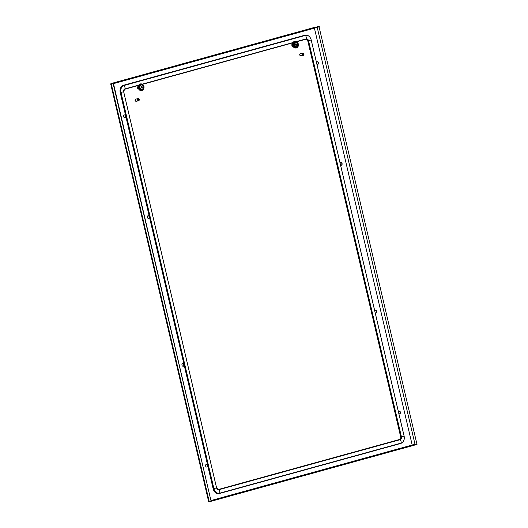 <?xml version="1.0" encoding="UTF-8"?>
<svg xmlns="http://www.w3.org/2000/svg" width="528" height="528" viewBox="0 0 528 528"><rect width="100%" height="100%" fill="white"/><g stroke="black" fill="none" stroke-linecap="round" stroke-linejoin="round"><path stroke-width="0.79" d="M148.645 218.414A1.379 1.076 -99.8 0 1 148.097 215.708A1.379 1.076 -99.8 0 1 148.645 218.414M124.377 114.932A1.379 1.076 -99.8 0 1 124.925 117.638A1.379 1.076 -99.8 0 1 124.377 114.932M340.54 165.02A1.379 1.076 80.2 0 0 342.104 163.634A1.379 1.076 80.2 0 0 340.098 163.126M316.899 64.231A1.379 1.076 80.2 0 0 318.463 62.845A1.379 1.076 80.2 0 0 316.457 62.33M182.688 363.554A1.379 1.076 80.2 0 0 183.315 366.241A1.379 1.076 80.2 0 0 182.688 363.554M398.409 411.741A1.379 1.076 -99.8 0 1 400.415 412.256A1.379 1.076 -99.8 0 1 398.858 413.642M206.329 464.35A1.379 1.076 80.2 0 0 206.956 467.036A1.379 1.076 80.2 0 0 206.329 464.35M374.768 310.952A1.379 1.076 -99.8 0 1 376.774 311.461A1.379 1.076 -99.8 0 1 375.217 312.847M124.793 117.652A1.379 1.076 80.2 0 0 124.331 114.952M340.692 162.538A1.379 1.076 -99.8 0 1 341.161 165.244M317.051 61.75A1.379 1.076 -99.8 0 1 317.519 64.449M182.642 363.568A1.379 1.076 -99.8 0 1 183.104 366.274M399.472 413.86A1.379 1.076 80.2 0 0 399.003 411.16M206.283 464.363A1.379 1.076 -99.8 0 1 206.745 467.062M375.83 313.071A1.379 1.076 80.2 0 0 375.368 310.365M148.434 218.447A1.379 1.076 80.2 0 0 147.965 215.741M113.487 83.642L319.051 26.895L318.958 26.492L111.778 83.358L111.613 83.807C110.543 83.965 110.398 83.919 111.197 83.648L111.778 83.358L111.613 83.807M133.28 77.662L131.518 78.032L133.28 77.662M296.003 32.597L297.766 32.228L296.003 32.597M113.078 83.325L211.108 501.277L209.227 501.6L111.197 83.648L318.958 26.492M113.507 83.635L113.414 83.233M319.288 26.4L317.084 26.816L318.978 26.486L417.008 444.437L318.978 26.486M412.19 445.005L211.253 500.471L412.19 445.005L416.889 444.041L417.008 444.437M211.108 501.277L113.395 83.239M209.227 501.6L208.626 501.475L110.682 83.879M416.889 444.041L211.345 500.782L211.444 501.184L416.988 444.444M395.314 449.909L393.551 450.278L395.314 449.909M231.218 495.205L229.456 495.574L231.218 495.205M137.564 99.97A1.109 0.858 80.2 0 0 138.607 100.795L138.778 100.762A1.109 0.858 80.2 0 0 138.283 98.644L138.112 98.67A1.109 0.858 80.2 0 0 137.841 98.749L138.013 98.716A1.109 0.858 80.2 0 0 137.564 99.97M138.039 98.683L135.808 99.066A1.109 0.858 80.2 0 0 136.184 101.244L138.409 100.861A1.109 0.858 80.2 0 0 138.494 100.841L138.013 98.716M138.778 100.762L138.283 98.644M138.607 100.795L138.112 98.67M295.231 41.204L294.439 41.488L296.492 41.428L298.076 43.177L298.419 45.197L297.805 47.012L296.795 47.87L295.555 48.015L293.548 46.451L293.066 43.6L294.433 41.468L292.981 42.709L292.618 44.88L293.773 47.329L295.977 48.048M297.059 41.831L298.32 43.91L298.102 46.537M296.446 47.005A2.488 1.934 80.2 0 0 297.739 44.154A2.488 1.934 80.2 0 0 295.436 42.141A2.488 1.934 80.2 0 0 295.291 42.174A2.488 1.934 80.2 0 0 293.971 45.019A2.488 1.934 80.2 0 0 296.281 47.045A2.488 1.934 80.2 0 0 296.426 47.012C298.531 44.847 298.195 43.223 295.436 42.141M293.106 46.49L292.915 46.464A1.379 1.076 -99.8 0 1 292.624 43.751L292.644 43.652M295.838 43.758A0.832 0.647 80.2 0 0 296.215 45.368A0.832 0.647 80.2 0 0 295.838 43.758M295.482 44.946L296.155 44.834A0.832 0.647 80.2 0 0 296.003 44.161L295.918 44.24A0.693 0.535 -99.8 0 1 296.05 44.801L296.155 44.834M295.403 44.266L296.003 44.161M295.548 47.995L296.188 48.035M295.145 47.982L295.766 48.041M294.941 47.949L295.555 48.015M294.736 47.89L295.337 47.969M294.538 47.817L295.132 47.896M294.34 47.718L294.928 47.81M293.759 42.042L292.796 43.171L292.657 45.137L293.443 46.952L294.723 47.698M294.248 41.58L293.707 41.857M294.822 41.29L293.878 41.732M294.624 41.369L294.056 41.633M293.68 41.785L294.076 41.719M293.515 41.936L293.911 41.87M293.225 42.293L293.614 42.227M293.119 42.484L293.489 42.425M292.981 42.709L293.37 42.636M292.901 42.913L293.542 42.801M292.882 42.933L293.271 42.867M292.809 43.138L293.449 43.025M292.796 43.171L293.185 43.105M292.736 43.369L293.377 43.256M292.723 43.415L293.119 43.349M292.677 43.606L293.317 43.501M292.67 43.672L293.066 43.6M292.631 43.857L293.278 43.745M292.637 43.93L293.027 43.864M292.604 44.108L293.245 43.996M292.618 44.194L293.007 44.128M292.591 44.365L293.238 44.253M292.611 44.464L293 44.398M292.598 44.623L293.238 44.51M292.624 44.735L293.014 44.662M292.618 44.88L293.258 44.768M292.651 44.999L293.047 44.933M292.657 45.137L293.297 45.032M292.697 45.269L293.086 45.203M292.703 45.395L293.35 45.283M292.763 45.533L293.152 45.467M292.769 45.646L293.416 45.533M292.835 45.791L293.231 45.725M292.855 45.89L293.495 45.778M292.928 46.042L293.324 45.976M292.948 46.127L293.594 46.015M293.04 46.286L293.429 46.22M293.06 46.358L293.7 46.246M293.159 46.517L293.548 46.451M293.185 46.576L293.825 46.464M293.297 46.741L293.687 46.675M293.317 46.781L293.964 46.669M293.443 46.952L293.832 46.88M293.469 46.979L294.109 46.867M293.601 47.144L293.99 47.078M293.627 47.157L294.268 47.045M293.773 47.329L294.162 47.256M293.792 47.322L294.433 47.21M293.951 47.487L294.34 47.421M294.136 47.639L294.532 47.566M296.003 48.068L296.393 48.002M295.462 44.906L296.05 44.801M218.955 493.614A6.217 4.831 -99.8 0 1 218.889 493.627A6.217 4.831 -99.8 0 1 213.167 488.789L216.572 487.885M213.167 488.789L120.239 92.611A6.217 4.831 -99.8 0 1 123.493 85.272L304.933 35.198A0.832 0.521 74.6 0 1 305.395 35.416A2.765 1.736 74.6 0 1 306.207 38.874A0.832 0.521 74.6 0 1 305.91 39.224L306.002 39.204A2.072 1.61 -99.8 0 0 305.93 39.217A2.072 1.61 -99.8 0 1 307.778 40.841L400.706 437.019A2.072 1.61 -99.8 0 1 399.617 439.461L218.308 489.515A2.072 1.61 -99.8 0 1 218.255 489.529M304.808 35.218A6.217 4.831 -99.8 0 1 305.171 35.138A6.217 4.831 -99.8 0 1 305.23 35.132M141.022 87.067L141.062 87.635M140.474 83.899L139.022 84.711L138.29 86.467L138.508 88.499L139.795 90.242L141.847 90.493L140.184 90.176L138.884 88.334L138.772 85.958L139.729 84.322L140.884 83.807L142.151 84.038L143.365 85.127L143.979 86.519L143.702 89.206L141.841 90.644M140.593 90.559L141.629 90.658M140.798 90.592L141.418 90.651M140.389 90.499L140.996 90.572M140.191 90.42L140.785 90.506M139.999 90.328L140.58 90.413M138.831 84.949L138.29 86.467L138.428 88.255L139.253 89.753L140.375 90.308M139.412 84.645L138.904 84.929M139.729 84.322L139.194 84.599M139.9 84.19L139.359 84.46M140.884 83.807L139.531 84.341M140.276 83.978L139.709 84.242M141.933 89.654L142.091 89.615A2.488 1.934 80.2 0 0 143.398 86.764A2.488 1.934 80.2 0 0 141.088 84.751A2.488 1.934 80.2 0 0 140.943 84.784A2.488 1.934 80.2 0 0 139.623 87.622A2.488 1.934 80.2 0 0 141.933 89.654A2.488 1.934 80.2 0 0 142.078 89.621M141.557 87.965A0.832 0.647 80.2 0 0 141.788 87.589L141.682 87.529A0.693 0.535 -99.8 0 1 141.418 87.892M141.194 86.579A0.693 0.535 -99.8 0 1 141.497 86.757L141.563 86.651A0.832 0.647 80.2 0 0 141.299 86.467M141.874 87.978A0.832 0.647 80.2 0 0 141.491 86.368A0.832 0.647 80.2 0 0 141.874 87.978M138.758 89.093L138.574 89.067A1.379 1.076 -99.8 0 1 138.283 86.361L138.296 86.262M142.712 84.44L143.979 86.519L143.755 89.146M138.745 87.806L138.356 87.879M138.362 88.004L139.003 87.892M138.415 88.143L138.805 88.07M138.428 88.255L139.069 88.143M138.494 88.4L138.884 88.334M138.508 88.499L139.148 88.387M138.587 88.651L138.976 88.585M138.607 88.737L139.247 88.625M138.692 88.895L139.082 88.823M138.712 88.961L139.359 88.856M138.811 89.126L139.207 89.06M138.838 89.186L139.478 89.074M138.95 89.351L139.339 89.278M138.976 89.39L139.616 89.278M139.095 89.555L139.491 89.489M139.121 89.582L139.762 89.476M139.253 89.753L139.649 89.687M139.28 89.767L139.92 89.654M139.425 89.932L139.814 89.866M139.445 89.932L140.092 89.819M139.537 90.064L139.993 90.031M139.795 90.242L140.184 90.176M141.656 90.677L142.052 90.611M139.174 84.546L139.564 84.48M138.877 84.902L139.267 84.83M138.758 85.1L139.141 85.034M138.633 85.312L139.029 85.246M138.554 85.523L139.194 85.411M138.534 85.543L138.923 85.47M138.468 85.747L139.108 85.635M138.402 85.846L138.844 85.708M138.389 85.978L139.036 85.866M138.382 86.024L138.772 85.958M138.329 86.216L138.976 86.104M138.329 86.275L138.719 86.209M138.29 86.467L138.93 86.354M138.29 86.539L138.679 86.473M138.263 86.717L138.904 86.605M138.27 86.803L138.659 86.737M138.25 86.975L138.89 86.863M138.263 87.074L138.659 87.001M138.25 87.232L138.897 87.12M138.277 87.338L138.666 87.272M138.27 87.49L138.917 87.377M138.31 87.608L138.699 87.542M138.31 87.747L138.95 87.635M141.167 87.622L141.682 87.529M135.828 101.211A1.036 0.805 -99.8 0 1 135.485 99.218M300.544 55.744A1.036 0.805 -99.8 0 1 300.201 53.744M303.943 54.041A1.109 0.858 80.2 0 0 302.999 53.17L303.494 55.295A1.109 0.858 80.2 0 0 303.943 54.041M302.999 53.17L302.828 53.203A1.109 0.858 80.2 0 0 302.755 53.209L300.524 53.592A1.109 0.858 80.2 0 0 300.901 55.77L303.131 55.387A1.109 0.858 80.2 0 0 303.217 55.367M302.755 53.209A1.109 0.858 80.2 0 0 302.557 53.275L302.729 53.249A1.109 0.858 80.2 0 0 303.323 55.321L303.494 55.295M302.729 53.249L303.059 55.4A1.109 0.858 80.2 0 0 303.131 55.387M302.828 53.203L303.323 55.321M314.417 28.175L412.183 445.005M415.028 444.358L317.229 27.397M296.584 47.685A3.181 2.468 80.2 0 0 298.241 43.936A3.181 2.468 80.2 0 0 295.132 41.501A3.181 2.468 80.2 0 0 293.469 45.25A3.181 2.468 80.2 0 0 296.584 47.685M296.531 46.715A2.211 1.716 80.2 0 0 297.686 44.108A2.211 1.716 80.2 0 0 295.522 42.412A2.211 1.716 80.2 0 0 294.367 45.019A2.211 1.716 80.2 0 0 296.531 46.715M219.443 493.508L400.693 443.474A0.832 0.521 -105.4 0 0 400.726 443.467L219.41 493.522A0.832 0.521 -105.4 0 1 219.377 493.528A6.217 4.831 -99.8 0 1 219.014 493.607A6.217 4.831 -99.8 0 1 213.292 488.77L120.371 92.585A6.217 4.831 -99.8 0 1 123.618 85.252L304.933 35.198A6.217 4.831 -99.8 0 1 305.296 35.119A6.217 4.831 -99.8 0 1 308.385 35.864M218.889 493.627L219.41 493.522A0.832 0.521 -105.4 0 0 219.707 493.172A5.92 4.6 -99.8 0 1 213.906 488.638L120.985 92.459A5.92 4.6 -99.8 0 1 124.08 85.47L305.395 35.416A5.92 4.6 -99.8 0 1 311.19 39.95L404.111 436.128A5.92 4.6 -99.8 0 1 401.023 443.117L219.707 493.172A2.765 1.736 -105.4 0 0 218.896 489.713A2.369 1.841 -99.8 0 1 216.579 487.898L123.651 91.72A2.369 1.841 -99.8 0 1 124.892 88.928L138.699 85.153M296.63 41.514L306.207 38.874A2.369 1.841 -99.8 0 1 308.524 40.689L311.203 39.943L404.131 436.121C404.738 439.804 403.603 442.253 400.726 443.467A0.832 0.521 -105.4 0 0 401.023 443.117A2.765 1.736 -105.4 0 0 400.211 439.659L218.896 489.713A0.832 0.521 -105.4 0 0 218.434 489.496A2.072 1.61 -99.8 0 1 218.315 489.522L216.592 487.892L123.664 91.714L124.595 89.278A0.832 0.521 74.6 0 1 124.562 89.285M404.111 436.128L401.445 436.867A2.369 1.841 -99.8 0 1 400.211 439.659A0.832 0.521 -105.4 0 0 399.749 439.441L218.308 489.515M306.002 39.204A2.072 1.61 -99.8 0 1 307.91 40.814L308.524 40.689L401.445 436.867L400.831 436.993A2.072 1.61 -99.8 0 1 399.749 439.441L399.617 439.461M307.778 40.841L400.706 437.019M296.954 41.699L305.91 39.224A0.832 0.521 74.6 0 1 305.877 39.23L296.914 41.666M123.493 85.272L123.618 85.252A0.832 0.521 74.6 0 1 124.08 85.47A2.765 1.736 74.6 0 1 124.892 88.928A0.832 0.521 74.6 0 1 124.595 89.278L138.567 85.417L124.628 89.265M142.289 84.124L293.047 42.544M142.606 84.302L292.915 42.808L142.573 84.275M120.239 92.611L123.651 91.72M140.785 84.11A3.181 2.468 80.2 0 0 139.128 87.859A3.181 2.468 80.2 0 0 142.237 90.295A3.181 2.468 80.2 0 0 143.9 86.539A3.181 2.468 80.2 0 0 140.785 84.11M141.181 85.021A2.211 1.716 80.2 0 0 140.026 87.628A2.211 1.716 80.2 0 0 142.184 89.324A2.211 1.716 80.2 0 0 143.345 86.711A2.211 1.716 80.2 0 0 141.181 85.021M314.239 27.463L111.758 83.358M311.203 39.943C310.207 36.571 308.233 34.967 305.296 35.119L305.171 35.138M142.091 89.615C144.184 87.457 143.847 85.833 141.088 84.751"/></g></svg>
